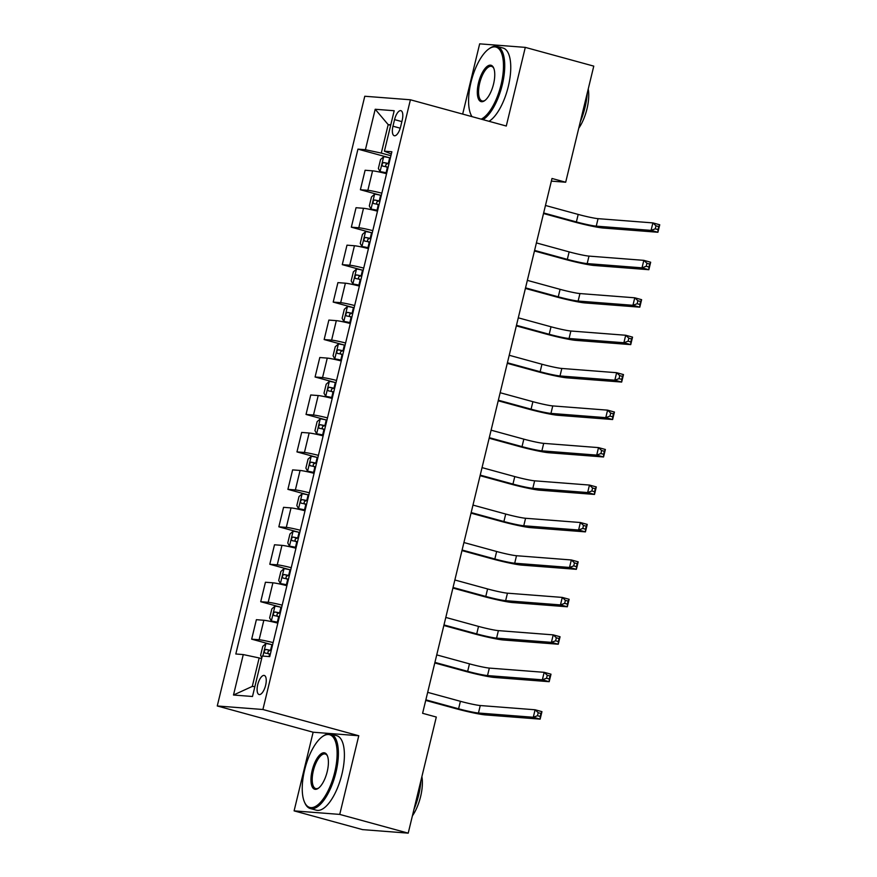 <?xml version="1.0" encoding="UTF-8"?>
<svg xmlns="http://www.w3.org/2000/svg" width="877" height="877" viewBox="0 0 877 877"><rect width="100%" height="100%" fill="white"/><g stroke="black" fill="none" stroke-linecap="round" stroke-linejoin="round"><path stroke-width="1.32" d="M265.621 685.299A9.888 3.903 -74.7 0 0 264.284 675.454A9.888 3.903 -74.7 0 0 257.728 684.685A9.888 3.903 -74.7 0 0 259.066 694.529A9.888 3.903 -74.7 0 0 265.621 685.299M294.102 810.874L339.739 814.404L358.77 735.748L313.133 732.218L294.102 810.874L362.574 829.62L408.211 833.15L436.308 717.046L422.604 713.297L551.995 178.48L565.687 182.23L593.773 66.126L525.301 47.38L479.664 43.85L462.672 114.087M313.133 732.218L217.266 705.974L364.777 96.251L410.414 99.781L262.903 709.504L217.266 705.974M394.562 119.612L392.962 126.2A9.581 3.782 -74.7 0 0 394.255 135.738A9.581 3.782 -74.7 0 0 400.614 126.792L402.203 120.204A9.581 3.782 -74.7 0 0 400.91 110.666A9.581 3.782 -74.7 0 0 394.562 119.612L401.863 121.618M390.78 124.83L388.182 124.633L381.298 153.091L365.413 149.715L357.948 149.134L235.814 653.99L243.269 654.571L259.164 657.947L252.28 686.417L254.867 686.614M365.413 149.715L375.203 109.263L394.19 110.732L384.411 151.184L391.317 154.045M243.269 654.571L233.49 695.022L252.488 696.491L262.267 656.04L269.732 656.621L391.866 151.765L384.411 151.184M339.739 814.404L408.211 833.15M358.77 735.748L262.903 709.504M410.414 99.781L506.281 126.025L525.301 47.38M551.359 181.122L565.687 182.23M390.671 125.312L388.182 124.633L375.203 109.263M390.912 155.722L381.298 153.091M261.642 658.627L259.164 657.947M357.948 149.134L389.059 157.652M386.56 173.712A12.366 0.855 -166.4 0 0 372.572 170.84L365.106 170.259L360.392 189.739L379.993 195.111M273.12 642.622A12.366 0.855 -166.4 0 0 259.132 639.739L251.666 639.169L271.267 644.529M251.666 639.169L256.38 619.688L263.834 620.269A12.366 0.855 -166.4 0 1 277.834 623.141M282.175 605.163A12.366 0.855 -166.4 0 0 268.187 602.291L260.721 601.71L280.333 607.081M260.721 601.71L265.435 582.24L272.9 582.81A12.366 0.855 -166.4 0 1 286.889 585.693M291.241 567.715A12.366 0.855 -166.4 0 0 277.253 564.843L269.787 564.262L289.388 569.633M269.787 564.262L274.501 544.781L281.955 545.362A12.366 0.855 -166.4 0 1 295.955 548.235M300.296 530.256A12.366 0.855 -166.4 0 0 286.308 527.384L278.842 526.814L298.454 532.175M278.842 526.814L283.556 507.334L291.021 507.915A12.366 0.855 -166.4 0 1 305.01 510.787M309.362 492.808A12.366 0.855 -166.4 0 0 295.374 489.936L287.908 489.355L307.509 494.727M287.908 489.355L292.622 469.886L300.077 470.456A12.366 0.855 -166.4 0 1 314.076 473.339M318.417 455.36A12.366 0.855 -166.4 0 0 304.429 452.477L296.963 451.907L316.575 457.268M296.963 451.907L301.677 432.427L309.142 433.008A12.366 0.855 -166.4 0 1 323.131 435.88M327.483 417.901A12.366 0.855 -166.4 0 0 313.495 415.029L306.029 414.448L325.63 419.82M306.029 414.448L310.743 394.979L318.198 395.549A12.366 0.855 -166.4 0 1 332.197 398.432M336.538 380.454A12.366 0.855 -166.4 0 0 322.55 377.581L315.084 377L334.696 382.372M315.084 377L319.798 357.52L327.264 358.101A12.366 0.855 -166.4 0 1 341.252 360.973M345.604 342.995A12.366 0.855 -166.4 0 0 331.616 340.123L324.15 339.552L343.751 344.913M324.15 339.552L328.864 320.072L336.319 320.653A12.366 0.855 -166.4 0 1 350.318 323.525M354.659 305.547A12.366 0.855 -166.4 0 0 340.671 302.675L333.205 302.094L352.817 307.465M333.205 302.094L337.919 282.624L345.385 283.194A12.366 0.855 -166.4 0 1 359.373 286.077M363.725 268.099A12.366 0.855 -166.4 0 0 349.737 265.216L342.271 264.646L361.872 270.006M342.271 264.646L346.985 245.165L354.44 245.746A12.366 0.855 -166.4 0 1 368.439 248.619M372.78 230.64A12.366 0.855 -166.4 0 0 358.792 227.768L351.337 227.187L370.938 232.558M351.337 227.187L356.04 207.717L363.506 208.287A12.366 0.855 -166.4 0 1 377.494 211.171M381.846 193.192A12.366 0.855 -166.4 0 0 367.858 190.32L360.392 189.739M233.49 695.022L252.28 686.417M390.375 157.959L389.684 157.794A8.189 0.57 13.6 0 0 383.742 156.698L380.552 159.504L378.371 168.483L380.114 171.673A8.189 0.57 13.6 0 1 386.066 172.78L386.746 172.933M380.114 171.673L386.68 173.207M543.652 212.958L576.386 221.925A15.446 1.074 -166.4 0 0 596.25 226.145L651.074 230.388L652.883 222.901L659.734 224.775L657.914 232.262L603.091 228.02A23.175 1.611 13.6 0 1 573.306 221.684L543.521 213.528M388.993 163.648L388.314 163.495A8.189 0.57 -166.4 0 0 383.633 162.552C381.944 163.55 381.648 164.744 382.756 166.148A8.189 0.57 13.6 0 1 387.448 167.09L388.127 167.244M388.928 163.922L383.633 162.552M386.702 167.222C385.102 165.698 385.387 164.503 387.568 163.626M545.461 205.47L578.195 214.426A15.446 1.074 -166.4 0 0 598.059 218.658L652.883 222.901L655.996 225.827L655.272 228.82L658.013 229.577L658.737 226.584L655.996 225.827M658.013 229.577L657.914 232.262L651.074 230.388L655.272 228.82M658.737 226.584L659.734 224.775M381.309 195.407L380.629 195.253A8.189 0.57 13.6 0 0 374.687 194.146L371.486 196.952L369.316 205.942L371.059 209.132A8.189 0.57 13.6 0 1 377 210.228L377.691 210.381M371.059 209.132L377.614 210.666M534.597 250.405L567.32 259.373A15.446 1.074 -166.4 0 0 587.184 263.593L642.008 267.836L643.828 260.348L650.668 262.223L648.859 269.71L594.036 265.468A23.175 1.611 13.6 0 1 564.24 259.132L534.455 250.975M379.927 201.096L379.248 200.943A8.189 0.57 -166.4 0 0 374.567 200C372.878 201.008 372.593 202.203 373.701 203.596A8.189 0.57 13.6 0 1 378.382 204.538L379.061 204.692M379.862 201.37L374.567 200M377.636 204.681C376.036 203.146 376.332 201.951 378.513 201.085M536.406 242.918L569.14 251.885A15.446 1.074 -166.4 0 0 588.993 256.106L643.828 260.348L646.941 263.286L646.217 266.279L648.947 267.025L649.682 264.032L646.941 263.286M648.947 267.025L648.859 269.71L642.008 267.836L646.217 266.279M649.682 264.032L650.668 262.223M372.254 232.854L371.563 232.701A8.189 0.57 13.6 0 0 365.621 231.594L362.431 234.4L360.25 243.389L361.993 246.58A8.189 0.57 13.6 0 1 367.945 247.687L368.625 247.84M361.993 246.58L368.559 248.114M525.531 287.864L558.265 296.821A15.446 1.074 -166.4 0 0 578.129 301.052L632.953 305.295L634.762 297.796L641.613 299.671L639.793 307.169L584.97 302.927A23.175 1.611 13.6 0 1 555.174 296.59L525.4 288.434M370.872 238.555L370.193 238.391A8.189 0.57 -166.4 0 0 365.512 237.459C363.823 238.456 363.527 239.651 364.635 241.054A8.189 0.57 13.6 0 1 369.316 241.986L370.006 242.151M370.807 238.829L365.512 237.459M368.581 242.129C366.981 240.605 367.266 239.399 369.447 238.533M527.34 280.366L560.074 289.333A15.446 1.074 -166.4 0 0 579.938 293.565L634.762 297.796L637.875 300.734L637.151 303.727L639.892 304.483L640.616 301.48L637.875 300.734M639.892 304.483L639.793 307.169L632.953 305.295L637.151 303.727M640.616 301.48L641.613 299.671M363.188 270.313L362.508 270.149A8.189 0.57 13.6 0 0 356.555 269.053L353.365 271.859L351.195 280.848L352.938 284.027A8.189 0.57 13.6 0 1 358.879 285.135L359.559 285.288M352.938 284.027L359.493 285.562M516.476 325.312L549.199 334.28A15.446 1.074 -166.4 0 0 569.063 338.5L623.887 342.743L625.707 335.255L632.547 337.13L630.738 344.617L575.915 340.375A23.175 1.611 13.6 0 1 546.119 334.038L516.334 325.882M361.806 276.003L361.127 275.849A8.189 0.57 -166.4 0 0 356.446 274.907C354.757 275.904 354.472 277.11 355.58 278.502A8.189 0.57 13.6 0 1 360.261 279.445L360.94 279.599M361.741 276.277L356.446 274.907M359.515 279.577C357.915 278.053 358.211 276.858 360.392 275.992M518.285 317.825L551.019 326.781A15.446 1.074 -166.4 0 0 570.872 331.013L625.707 335.255L628.82 338.182L628.096 341.186L630.826 341.931L631.561 338.939L628.82 338.182M630.826 341.931L630.738 344.617L623.887 342.743L628.096 341.186M631.561 338.939L632.547 337.13M354.133 307.761L353.442 307.608A8.189 0.57 13.6 0 0 347.5 306.501L344.31 309.307L342.129 318.296L343.872 321.486A8.189 0.57 13.6 0 1 349.824 322.583L350.504 322.747M343.872 321.486L350.438 323.021M507.41 362.771L540.144 371.727A15.446 1.074 -166.4 0 0 560.008 375.959L614.832 380.19L616.641 372.703L623.492 374.578L621.672 382.065L566.849 377.834A23.175 1.611 13.6 0 1 537.053 371.486L507.279 363.33M352.751 313.451L352.072 313.297A8.189 0.57 -166.4 0 0 347.391 312.355C345.691 313.363 345.406 314.558 346.514 315.95A8.189 0.57 13.6 0 1 351.195 316.893L351.885 317.046M352.686 313.725L347.391 312.355M350.46 317.035C348.86 315.501 349.145 314.306 351.326 313.44M509.219 355.273L541.953 364.24A15.446 1.074 -166.4 0 0 561.817 368.461L616.641 372.703L619.754 375.641L619.03 378.634L621.771 379.379L622.495 376.386L619.754 375.641M621.771 379.379L621.672 382.065L614.832 380.19L619.03 378.634M622.495 376.386L623.492 374.578M481.166 119.151A37.7 14.865 -74.7 0 0 501.085 84.598A37.7 14.865 -74.7 0 0 488.873 48.915A37.7 14.865 -74.7 0 0 470.982 82.274A37.7 14.865 -74.7 0 0 470.894 114.602A37.7 14.865 -74.7 0 0 472.023 116.652M488.873 48.915L489.772 48.29A38.621 15.227 105.3 0 1 497.051 46.404A38.621 15.227 105.3 0 1 502.269 84.861A38.621 15.227 105.3 0 1 482.997 119.656M493.554 84.017A18.845 7.433 105.3 0 1 484.608 100.702A18.845 7.433 105.3 0 1 478.513 82.855A18.845 7.433 105.3 0 1 493.608 67.858A18.845 7.433 105.3 0 1 493.554 84.017M493.817 68.384A17.924 7.071 -74.7 0 0 491.591 66.378A17.924 7.071 -74.7 0 0 479.697 83.107A17.924 7.071 -74.7 0 0 482.12 100.954A17.924 7.071 -74.7 0 0 485.069 100.362M587.294 92.929A38.621 15.227 105.3 0 1 584.992 107.509A38.621 15.227 105.3 0 1 580.289 121.892M588.237 89.026A27.812 10.962 105.3 0 1 586.976 108.901A27.812 10.962 105.3 0 1 578.754 128.228M497.051 46.404L503.08 48.06A38.621 15.227 105.3 0 1 508.298 86.505A38.621 15.227 105.3 0 1 489.026 121.3M471.837 116.597A38.621 15.227 105.3 0 1 471.344 115.589L470.894 114.602M334.729 772.22A37.7 14.865 -74.7 0 0 322.528 736.537A37.7 14.865 -74.7 0 0 304.637 769.896A37.7 14.865 -74.7 0 0 304.538 802.225A37.7 14.865 -74.7 0 0 334.729 772.22M322.528 736.537L323.416 735.913A38.621 15.227 105.3 0 1 330.706 734.027A38.621 15.227 105.3 0 1 335.924 772.484A38.621 15.227 105.3 0 1 310.305 808.539A38.621 15.227 105.3 0 1 304.988 803.211L304.538 802.225M327.209 771.639A18.845 7.433 105.3 0 1 318.263 788.324A18.845 7.433 105.3 0 1 312.157 770.477A18.845 7.433 105.3 0 1 327.253 755.481A18.845 7.433 105.3 0 1 327.209 771.639M327.472 756.007A17.924 7.071 -74.7 0 0 325.235 754.001A17.924 7.071 -74.7 0 0 313.352 770.73A17.924 7.071 -74.7 0 0 315.764 788.576A17.924 7.071 -74.7 0 0 318.713 787.984M420.938 780.552A38.621 15.227 105.3 0 1 418.636 795.132A38.621 15.227 105.3 0 1 413.933 809.515M421.881 776.649A27.812 10.962 105.3 0 1 420.62 796.524A27.812 10.962 105.3 0 1 412.398 815.851M330.706 734.027L336.724 735.682A38.621 15.227 105.3 0 1 341.942 774.128A38.621 15.227 105.3 0 1 316.323 810.195L310.305 808.539M345.067 345.209L344.387 345.056A8.189 0.57 13.6 0 0 338.434 343.959L335.244 346.755L333.074 355.744L334.817 358.934A8.189 0.57 13.6 0 1 340.758 360.041L341.438 360.195M334.817 358.934L341.372 360.469M498.355 400.219L531.078 409.175A15.446 1.074 -166.4 0 0 550.942 413.407L605.766 417.649L607.586 410.151L614.426 412.037L612.617 419.524L557.794 415.281A23.175 1.611 13.6 0 1 527.998 408.945L498.213 400.789M343.685 350.91L343.006 350.756A8.189 0.57 -166.4 0 0 338.325 349.813C336.636 350.811 336.351 352.006 337.459 353.409A8.189 0.57 13.6 0 1 342.14 354.352L342.819 354.505M343.62 351.184L338.325 349.813M341.394 354.483C339.794 352.96 340.09 351.754 342.271 350.888M500.164 392.732L532.898 401.688A15.446 1.074 -166.4 0 0 552.751 405.919L607.586 410.151L610.699 413.089L609.975 416.082L612.705 416.838L613.44 413.834L610.699 413.089M612.705 416.838L612.617 419.524L605.766 417.649L609.975 416.082M613.44 413.834L614.426 412.037M336.012 382.668L335.321 382.515A8.189 0.57 13.6 0 0 329.379 381.407L326.189 384.214L324.008 393.203L325.751 396.393A8.189 0.57 13.6 0 1 331.703 397.489L332.383 397.643M325.751 396.393L332.317 397.928M489.289 437.667L522.023 446.634A15.446 1.074 -166.4 0 0 541.887 450.855L596.711 455.097L598.52 447.61L605.371 449.484L603.551 456.972L548.728 452.729A23.175 1.611 13.6 0 1 518.932 446.393L489.158 438.237M334.63 388.358L333.951 388.204A8.189 0.57 -166.4 0 0 329.259 387.261C327.57 388.27 327.285 389.465 328.393 390.857A8.189 0.57 13.6 0 1 333.074 391.8L333.764 391.953M334.565 388.632L329.259 387.261M332.339 391.942C330.739 390.408 331.024 389.213 333.205 388.347M491.098 430.179L523.832 439.147A15.446 1.074 -166.4 0 0 543.696 443.367L598.52 447.61L601.633 450.537L600.909 453.541L603.65 454.286L604.374 451.293L601.633 450.537M603.65 454.286L603.551 456.972L596.711 455.097L600.909 453.541M604.374 451.293L605.371 449.484M326.946 420.116L326.266 419.962A8.189 0.57 13.6 0 0 320.313 418.855L317.123 421.662L314.953 430.651L316.696 433.841A8.189 0.57 13.6 0 1 322.637 434.948L323.317 435.102M316.696 433.841L323.251 435.376M480.234 475.126L512.957 484.082A15.446 1.074 -166.4 0 0 532.821 488.314L587.645 492.556L589.465 485.058L596.305 486.932L594.496 494.431L539.673 490.188A23.175 1.611 13.6 0 1 509.877 483.852L480.092 475.696M325.564 425.816L324.885 425.652A8.189 0.57 -166.4 0 0 320.204 424.72C318.515 425.718 318.23 426.913 319.338 428.316A8.189 0.57 13.6 0 1 324.019 429.248L324.698 429.412M325.499 426.09L320.204 424.72M323.273 429.39C321.673 427.866 321.969 426.66 324.139 425.794M482.043 467.627L514.777 476.595A15.446 1.074 -166.4 0 0 534.63 480.826L589.465 485.058L592.578 487.996L591.854 490.988L594.584 491.745L595.308 488.741L592.578 487.996M594.584 491.745L594.496 494.431L587.645 492.556L591.854 490.988M595.308 488.741L596.305 486.932M317.891 457.575L317.2 457.41A8.189 0.57 13.6 0 0 311.258 456.314L308.068 459.12L305.887 468.11L307.63 471.289A8.189 0.57 13.6 0 1 313.582 472.396L314.262 472.55M307.63 471.289L314.196 472.824M471.168 512.574L503.902 521.541A15.446 1.074 -166.4 0 0 523.766 525.761L578.59 530.004L580.399 522.517L587.25 524.391L585.43 531.879L530.607 527.636A23.175 1.611 13.6 0 1 500.811 521.3L471.026 513.144M316.509 463.264L315.83 463.111A8.189 0.57 -166.4 0 0 311.138 462.168C309.449 463.166 309.164 464.372 310.272 465.764A8.189 0.57 13.6 0 1 314.953 466.707L315.643 466.86M316.444 463.538L311.138 462.168M314.218 466.838C312.618 465.314 312.903 464.119 315.084 463.242M472.977 505.086L505.711 514.043A15.446 1.074 -166.4 0 0 525.575 518.274L580.399 522.517L583.512 525.444L582.788 528.447L585.529 529.193L586.253 526.2L583.512 525.444M585.529 529.193L585.43 531.879L578.59 530.004L582.788 528.447M586.253 526.2L587.25 524.391M308.825 495.023L308.145 494.869A8.189 0.57 13.6 0 0 302.192 493.762L299.002 496.568L296.832 505.558L298.575 508.748A8.189 0.57 13.6 0 1 304.516 509.844L305.196 510.008M298.575 508.748L305.13 510.282M462.113 550.032L494.836 558.989A15.446 1.074 -166.4 0 0 514.7 563.22L569.524 567.452L571.344 559.964L578.184 561.839L576.375 569.326L521.552 565.095A23.175 1.611 13.6 0 1 491.756 558.748L461.971 550.592M307.443 500.712L306.764 500.559A8.189 0.57 -166.4 0 0 302.083 499.616C300.394 500.624 300.098 501.819 301.217 503.212A8.189 0.57 13.6 0 1 305.898 504.154L306.577 504.308M307.378 500.986L302.083 499.616M305.152 504.297C303.552 502.762 303.848 501.567 306.018 500.701M463.922 542.534L496.645 551.501A15.446 1.074 -166.4 0 0 516.509 555.722L571.344 559.964L574.457 562.902L573.722 565.895L576.463 566.641L577.187 563.648L574.457 562.902M576.463 566.641L576.375 569.326L569.524 567.452L573.722 565.895M577.187 563.648L578.184 561.839M299.759 532.471L299.079 532.317A8.189 0.57 13.6 0 0 293.137 531.221L289.947 534.016L287.766 543.006L289.509 546.196A8.189 0.57 13.6 0 1 295.461 547.303L296.141 547.456M289.509 546.196L296.075 547.73M453.047 587.48L485.781 596.437A15.446 1.074 -166.4 0 0 505.634 600.668L560.469 604.911L562.278 597.412L569.129 599.287L567.309 606.785L512.486 602.543A23.175 1.611 13.6 0 1 482.69 596.207L452.905 588.05M298.388 538.171L297.709 538.018A8.189 0.57 -166.4 0 0 293.017 537.075C291.328 538.072 291.043 539.267 292.151 540.67A8.189 0.57 13.6 0 1 296.832 541.613L297.522 541.767M298.323 538.445L293.017 537.075M296.097 541.745C294.497 540.221 294.782 539.015 296.963 538.149M454.856 579.993L487.59 588.949A15.446 1.074 -166.4 0 0 507.454 593.181L562.278 597.412L565.391 600.35L564.667 603.343L567.408 604.1L568.132 601.096L565.391 600.35M567.408 604.1L567.309 606.785L560.469 604.911L564.667 603.343M568.132 601.096L569.129 599.287M290.704 569.929L290.024 569.776A8.189 0.57 13.6 0 0 284.071 568.669L280.881 571.475L278.711 580.464L280.454 583.654A8.189 0.57 13.6 0 1 286.395 584.751L287.075 584.904M280.454 583.654L287.009 585.189M443.981 624.928L476.715 633.896A15.446 1.074 -166.4 0 0 496.579 638.116L551.403 642.359L553.223 634.871L560.063 636.746L558.254 644.233L503.431 639.991A23.175 1.611 13.6 0 1 473.635 633.654L443.85 625.498M289.322 575.619L288.643 575.465A8.189 0.57 -166.4 0 0 283.962 574.523C282.273 575.52 281.977 576.726 283.096 578.118A8.189 0.57 13.6 0 1 287.777 579.061L288.456 579.215M289.257 575.893L283.962 574.523M287.031 579.204C285.431 577.669 285.727 576.474 287.897 575.608M445.801 617.441L478.524 626.408A15.446 1.074 -166.4 0 0 498.388 630.629L553.223 634.871L556.336 637.798L555.601 640.802L558.342 641.547L559.066 638.555L556.336 637.798M558.342 641.547L558.254 644.233L551.403 642.359L555.601 640.802M559.066 638.555L560.063 636.746M281.638 607.377L280.958 607.224A8.189 0.57 13.6 0 0 275.016 606.117L271.826 608.923L269.645 617.912L271.388 621.102A8.189 0.57 13.6 0 1 277.34 622.21L278.02 622.363M271.388 621.102L277.954 622.637M434.926 662.387L467.66 671.343A15.446 1.074 -166.4 0 0 487.513 675.575L542.348 679.818L544.157 672.319L551.008 674.194L549.188 681.692L494.365 677.45A23.175 1.611 13.6 0 1 464.569 671.113L434.784 662.957M280.267 613.078L279.588 612.913A8.189 0.57 -166.4 0 0 274.896 611.982C273.207 612.979 272.922 614.174 274.03 615.577A8.189 0.57 13.6 0 1 278.711 616.509L279.39 616.674M280.201 613.352L274.896 611.982M277.976 616.652C276.376 615.128 276.661 613.922 278.842 613.056M436.735 654.889L469.469 663.856A15.446 1.074 -166.4 0 0 489.333 668.088L544.157 672.319L547.27 675.257L546.546 678.25L549.287 679.006L550.011 676.003L547.27 675.257M549.287 679.006L549.188 681.692L542.348 679.818L546.546 678.25M550.011 676.003L551.008 674.194M261.861 657.706L260.59 655.371L262.76 646.382L265.95 643.575A8.189 0.57 13.6 0 1 271.903 644.672L272.583 644.836M425.86 699.835L458.594 708.802A15.446 1.074 -166.4 0 0 478.458 713.023L533.282 717.265L535.091 709.778L541.942 711.653L540.133 719.14L485.31 714.898A23.175 1.611 13.6 0 1 455.514 708.561L425.729 700.405M271.201 650.526L270.522 650.372A8.189 0.57 -166.4 0 0 265.841 649.429C264.152 650.427 263.856 651.633 264.975 653.025A8.189 0.57 13.6 0 1 269.656 653.968L270.335 654.121M271.136 650.8L265.841 649.429M268.91 654.099C267.31 652.576 267.606 651.381 269.776 650.504M427.68 692.348L460.403 701.304A15.446 1.074 -166.4 0 0 480.267 705.536L535.091 709.778L538.215 712.705L537.48 715.709L540.221 716.454L540.945 713.461L538.215 712.705M540.221 716.454L540.133 719.14L533.282 717.265L537.48 715.709M540.945 713.461L541.942 711.653M367.858 190.32L372.572 170.84M358.792 227.768L363.506 208.287M349.737 265.216L354.44 245.746M340.671 302.675L345.385 283.194M331.616 340.123L336.319 320.653M322.55 377.581L327.264 358.101M313.495 415.029L318.198 395.549M304.429 452.477L309.142 433.008M295.374 489.936L300.077 470.456M286.308 527.384L291.021 507.915M277.253 564.843L281.955 545.362M268.187 602.291L272.9 582.81M259.132 639.739L263.834 620.269M400.23 128.195L392.962 126.2M383.666 156.764L380.07 171.596M387.448 167.09L386.066 172.78M389.684 157.794L388.314 163.495M578.195 214.426L576.386 221.925M598.059 218.658L596.25 226.145M374.6 194.212L371.015 209.044M378.382 204.538L377 210.228M380.629 195.253L379.248 200.943M569.14 251.885L567.32 259.373M588.993 256.106L587.184 263.593M365.545 231.671L361.949 246.503M369.316 241.986L367.945 247.687M371.563 232.701L370.193 238.391M560.074 289.333L558.265 296.821M579.938 293.565L578.129 301.052M356.479 269.118L352.894 283.951M360.261 279.445L358.879 285.135M362.508 270.149L361.127 275.849M551.019 326.781L549.199 334.28M570.872 331.013L569.063 338.5M347.424 306.577L343.828 321.399M351.195 316.893L349.824 322.583M353.442 307.608L352.072 313.297M541.953 364.24L540.144 371.727M561.817 368.461L560.008 375.959M338.358 344.025L334.773 358.857M342.14 354.352L340.758 360.041M344.387 345.056L343.006 350.756M532.898 401.688L531.078 409.175M552.751 405.919L550.942 413.407M329.303 381.473L325.707 396.305M333.074 391.8L331.703 397.489M335.321 382.515L333.951 388.204M523.832 439.147L522.023 446.634M543.696 443.367L541.887 450.855M320.237 418.932L316.652 433.764M324.019 429.248L322.637 434.948M326.266 419.962L324.885 425.652M514.777 476.595L512.957 484.082M534.63 480.826L532.821 488.314M311.182 456.38L307.586 471.212M314.953 466.707L313.582 472.396M317.2 457.41L315.83 463.111M505.711 514.043L503.902 521.541M525.575 518.274L523.766 525.761M302.116 493.839L298.531 508.66M305.898 504.154L304.516 509.844M308.145 494.869L306.764 500.559M496.645 551.501L494.836 558.989M516.509 555.722L514.7 563.22M293.061 531.287L289.465 546.119M296.832 541.613L295.461 547.303M299.079 532.317L297.709 538.018M487.59 588.949L485.781 596.437M507.454 593.181L505.634 600.668M283.995 568.734L280.41 583.567M287.777 579.061L286.395 584.751M290.024 569.776L288.643 575.465M478.524 626.408L476.715 633.896M498.388 630.629L496.579 638.116M274.929 606.193L271.344 621.026M278.711 616.509L277.34 622.21M280.958 607.224L279.588 612.913M469.469 663.856L467.66 671.343M489.333 668.088L487.513 675.575M265.874 643.641L262.859 656.084M269.656 653.968L269.031 656.566M271.903 644.672L270.522 650.372M460.403 701.304L458.594 708.802M480.267 705.536L478.458 713.023"/></g></svg>
